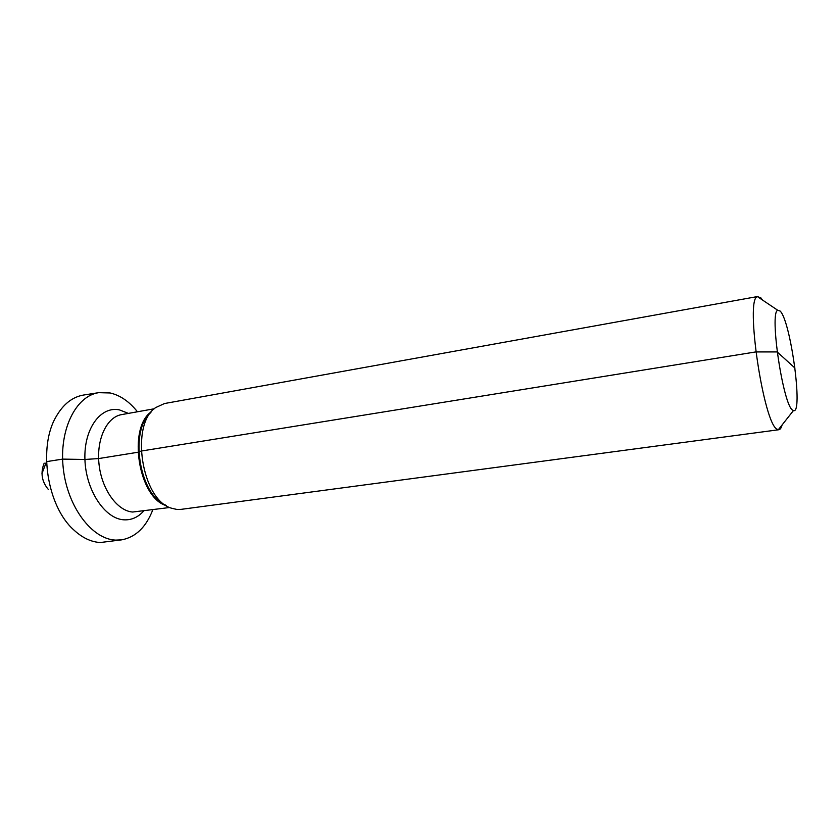<?xml version="1.0" encoding="UTF-8"?>
<svg xmlns="http://www.w3.org/2000/svg" width="839" height="839" viewBox="0 0 839 839"><rect width="100%" height="100%" fill="white"/><g stroke="black" fill="none" stroke-linecap="round" stroke-linejoin="round"><path stroke-width="1.26" d="M777.753 310.273C769.132 312.16 783.238 406.16 792.771 410.198L793.463 410.544C803.458 414.844 790.674 320.613 780.092 311.028L777.753 310.273L757.47 296.649L760.847 297.835L762.525 300.047M757.47 296.649C744.791 298.149 763.763 425.174 777.354 429.327L778.907 429.725C780.249 429.526 781.308 427.921 782.095 424.943M778.907 429.725L181.119 509.357L176.872 509.441L171.565 508.224C141.707 500.254 129.793 424.251 155.781 407.523L164.528 403.528L758.026 296.461M152.813 509.787C146.112 527.133 135.75 537.149 121.718 539.844L115.709 540.117C92.154 539.341 67.54 507.134 63.292 468.561C58.803 430.008 75.762 395.977 98.656 392.673L110.119 392.967C120.197 395.284 129.311 401.556 137.449 411.771M98.656 392.673L83.365 395.075C72.301 397.015 63.187 404.262 56.035 416.805C37.912 447.302 47.183 506.42 73.759 529.902C82.285 537.809 91.136 542.025 100.302 542.529L121.718 539.844M48.305 489.41C41.698 481.481 40.324 472.724 44.184 463.138M794.984 368.08L777.166 351.919L755.813 351.919L141.141 451.057L137.89 452.263L98.624 458.576L84.928 459.457L62.61 459.111L46.533 461.628L41.96 473.605L46.533 461.628L62.61 459.111L84.928 459.457L98.624 458.576L137.89 452.263L141.141 451.057L755.813 351.919L777.166 351.919L786.395 360.288M165.335 504.963C139.253 494.832 129.122 430.166 150.852 412.536M166.384 505.655C138.372 498.083 127.276 427.334 151.639 411.55M154.303 408.761L121.603 414.613C106.763 417.014 96.17 439.395 99.054 464.47C101.781 489.546 117.334 510.972 132.646 512.031L169.782 507.501M143.7 511.014C138.047 517.317 131.408 520.253 123.794 519.813C104.823 518.806 85.809 490.217 84.928 459.457C83.753 428.656 100.732 405.803 119.495 409.904L128.398 413.396M793.463 410.544L778.33 429.715"/></g></svg>
